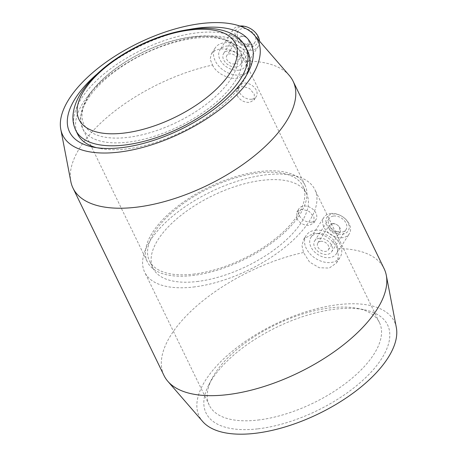<?xml version="1.0" encoding="UTF-8"?>
<svg xmlns="http://www.w3.org/2000/svg" width="457" height="457" viewBox="0 0 457 457"><rect width="100%" height="100%" fill="white"/><g stroke="black" fill="none" stroke-linecap="round" stroke-linejoin="round"><path stroke-width="0.34" stroke-dasharray="2.29 1.71" d="M96.547 147.685A94.593 43.449 -25.9 0 0 99.723 148.422A94.593 43.449 -25.9 0 0 126.383 148.965A94.593 43.449 -25.9 0 0 245.386 77.696A94.593 43.449 -25.9 0 0 246.769 74.742M247.831 51.532A94.593 43.449 -25.9 0 0 143.761 53.76A94.593 43.449 -25.9 0 0 77.65 134.164M89.109 95.502A84.636 38.879 -25.9 0 0 167.285 126.56A84.636 38.879 -25.9 0 0 223.627 39.593A84.636 38.879 -25.9 0 0 89.109 95.502M192.5 275.525A87.653 40.262 -25.9 0 0 276.993 238.948A87.653 40.262 -25.9 0 0 305.042 185.234A87.653 40.262 -25.9 0 0 208.603 187.301A87.653 40.262 -25.9 0 0 147.343 261.81A87.653 40.262 -25.9 0 0 192.5 275.525M258.016 420.052A94.593 43.449 -25.9 0 0 349.194 380.584A94.593 43.449 -25.9 0 0 379.464 322.619A94.593 43.449 -25.9 0 0 357.391 308.361A94.593 43.449 -25.9 0 0 211.728 379.087A94.593 43.449 -25.9 0 0 209.283 405.256A94.593 43.449 -25.9 0 0 258.016 420.052M258.039 428.832A100.9 46.346 -25.9 0 0 372.558 370.513A100.9 46.346 -25.9 0 0 364.035 309.692A100.9 46.346 -25.9 0 0 208.666 385.137A100.9 46.346 -25.9 0 0 258.039 428.832M193.425 287.03A94.593 43.449 -25.9 0 0 284.602 247.557A94.593 43.449 -25.9 0 0 314.873 189.592A94.593 43.449 -25.9 0 0 210.803 191.826A94.593 43.449 -25.9 0 0 144.692 272.229A94.593 43.449 -25.9 0 0 193.425 287.03M196.978 281.541A85.345 39.199 -25.9 0 0 279.244 245.935A85.345 39.199 -25.9 0 0 306.55 193.631A85.345 39.199 -25.9 0 0 212.659 195.647A85.345 39.199 -25.9 0 0 153.009 268.19A85.345 39.199 -25.9 0 0 196.978 281.541M193.391 274.149A85.345 39.199 -25.9 0 0 275.651 238.543A85.345 39.199 -25.9 0 0 302.962 186.245A85.345 39.199 -25.9 0 0 209.066 188.255A85.345 39.199 -25.9 0 0 149.422 260.798A85.345 39.199 -25.9 0 0 193.391 274.149M96.484 74.514A100.9 46.346 154.1 0 1 189.272 29.448M251.704 99.22A10.088 7.135 32.9 0 1 241.216 94.879A10.088 7.135 32.9 0 1 239.319 85.676A10.088 7.135 32.9 0 1 251.67 85.173A10.088 7.135 32.9 0 1 256.257 96.644A10.088 7.135 32.9 0 1 251.704 99.22M237.114 95.576C240.051 100.329 244.227 102.602 249.642 102.402L254.126 99.929L254.303 94.233L249.516 88.492L242.484 86.23L237.194 88.961L237.114 95.576M311.406 222.171A10.088 7.135 32.9 0 1 300.917 217.829A10.088 7.135 32.9 0 1 299.021 208.62A10.088 7.135 32.9 0 1 311.371 208.118A10.088 7.135 32.9 0 1 315.958 219.594A10.088 7.135 32.9 0 1 311.406 222.171M296.816 218.52C299.752 223.279 303.928 225.552 309.343 225.352L313.828 222.879L313.999 217.178L309.218 211.442L302.186 209.175L296.896 211.905L296.816 218.52M212.522 65.06C216.469 73.737 228.98 79.455 237.897 78.216L246.734 73.48L248.168 67.899L245.94 60.592L241.01 55.703L234.481 51.618L227.323 49.167L220.405 48.802L214.704 50.641L211.46 53.703L210.134 59.187L212.522 65.06A122.339 56.194 -25.9 0 0 70.824 181.52M239.959 75.034A20.182 14.276 -147.1 0 0 249.065 69.887A20.182 14.276 -147.1 0 0 239.891 46.934A20.182 14.276 -147.1 0 0 215.196 47.939A20.182 14.276 -147.1 0 0 218.983 66.351A20.182 14.276 -147.1 0 0 239.959 75.034M246.089 46.18A6.307 4.461 -147.1 0 0 248.934 44.569A6.307 4.461 -147.1 0 0 246.066 37.4A6.307 4.461 -147.1 0 0 238.348 37.714A6.307 4.461 -147.1 0 0 239.537 43.466A6.307 4.461 -147.1 0 0 246.089 46.18M246.083 44.426A5.044 3.57 -147.1 0 0 246.809 37.948A5.044 3.57 -147.1 0 0 239.491 38.805A5.044 3.57 -147.1 0 0 246.083 44.426M234.578 63.951A6.307 4.461 -147.1 0 0 237.423 62.341A6.307 4.461 -147.1 0 0 234.555 55.171A6.307 4.461 -147.1 0 0 226.838 55.486A6.307 4.461 -147.1 0 0 228.02 61.238A6.307 4.461 -147.1 0 0 234.578 63.951M236.046 66.973A10.088 7.135 -147.1 0 0 240.599 64.397A10.088 7.135 -147.1 0 0 236.012 52.921A10.088 7.135 -147.1 0 0 223.662 53.423A10.088 7.135 -147.1 0 0 225.558 62.632A10.088 7.135 -147.1 0 0 236.046 66.973M250.465 44.712A10.088 7.135 -147.1 0 0 255.017 42.141A10.088 7.135 -147.1 0 0 250.43 30.665A10.088 7.135 -147.1 0 0 238.086 31.167A10.088 7.135 -147.1 0 0 239.976 40.37A10.088 7.135 -147.1 0 0 250.465 44.712M251.447 46.728A12.613 8.923 -147.1 0 0 253.252 30.545A12.613 8.923 -147.1 0 0 234.955 32.681A12.613 8.923 -147.1 0 0 251.447 46.728M239.851 26.038A15.132 10.705 -147.1 0 0 232.881 29.922A15.132 10.705 -147.1 0 0 235.721 43.729A15.132 10.705 -147.1 0 0 251.453 50.241A15.132 10.705 -147.1 0 0 258.285 46.38A15.132 10.705 -147.1 0 0 259.525 41.136M238.52 70.201A15.132 10.705 -147.1 0 0 245.352 66.339A15.132 10.705 -147.1 0 0 238.468 49.128A15.132 10.705 -147.1 0 0 219.948 49.882A15.132 10.705 -147.1 0 0 222.788 63.689A15.132 10.705 -147.1 0 0 238.52 70.201M289.27 75.451A122.339 56.194 -25.9 0 0 246.329 61.112M315.319 230.231A20.182 14.276 32.9 0 1 336.295 238.92A20.182 14.276 32.9 0 1 340.082 257.331A20.182 14.276 32.9 0 1 315.387 258.336A20.182 14.276 32.9 0 1 306.213 235.384A20.182 14.276 32.9 0 1 315.319 230.231M337.346 248.557C333.364 239.931 322.214 232.116 313.256 233.413L303.882 238.982L301.928 245.363L303.539 252.504L309.538 262.055L319.192 267.711L329.217 268.088L336.346 263.089L336.798 262.341L338.42 256.314L337.346 248.557A122.339 56.194 -25.9 0 1 384.114 268.676M317.798 233.458A15.132 10.705 32.9 0 1 333.53 239.976A15.132 10.705 32.9 0 1 336.369 253.784A15.132 10.705 32.9 0 1 317.849 254.538A15.132 10.705 32.9 0 1 310.966 237.326A15.132 10.705 32.9 0 1 317.798 233.458M330.731 213.499A15.132 10.705 32.9 0 1 346.457 220.017A15.132 10.705 32.9 0 1 349.302 233.824A15.132 10.705 32.9 0 1 330.782 234.578A15.132 10.705 32.9 0 1 323.899 217.361A15.132 10.705 32.9 0 1 330.731 213.499M332.679 214.019A12.613 8.923 32.9 0 1 349.165 228.066A12.613 8.923 32.9 0 1 330.868 230.202A12.613 8.923 32.9 0 1 332.679 214.019M333.656 216.035A10.088 7.135 32.9 0 1 344.144 220.377A10.088 7.135 32.9 0 1 346.04 229.58A10.088 7.135 32.9 0 1 333.69 230.088A10.088 7.135 32.9 0 1 329.103 218.612A10.088 7.135 32.9 0 1 333.656 216.035M319.232 238.291A10.088 7.135 32.9 0 1 329.72 242.638A10.088 7.135 32.9 0 1 331.616 251.841A10.088 7.135 32.9 0 1 319.266 252.344A10.088 7.135 32.9 0 1 314.679 240.868A10.088 7.135 32.9 0 1 319.232 238.291M320.7 241.319A6.307 4.461 32.9 0 1 327.258 244.032A6.307 4.461 32.9 0 1 328.44 249.785A6.307 4.461 32.9 0 1 320.723 250.099A6.307 4.461 32.9 0 1 317.855 242.93A6.307 4.461 32.9 0 1 320.7 241.319M332.216 223.547A6.307 4.461 32.9 0 1 338.768 226.261A6.307 4.461 32.9 0 1 339.957 232.013A6.307 4.461 32.9 0 1 332.233 232.327A6.307 4.461 32.9 0 1 329.371 225.158A6.307 4.461 32.9 0 1 332.216 223.547M333.187 223.804A5.044 3.57 32.9 0 1 339.785 229.425A5.044 3.57 32.9 0 1 332.468 230.282A5.044 3.57 32.9 0 1 333.187 223.804M303.539 252.504A122.339 56.194 -25.9 0 0 164.017 375.551M396.322 327.435A108.463 49.824 -25.9 0 0 275.057 324.156A108.463 49.824 -25.9 0 0 202.645 421.48M245.929 47.619A94.593 43.449 -25.9 0 0 170.01 38.708A94.593 43.449 -25.9 0 0 81.603 98.192A94.593 43.449 -25.9 0 0 75.748 130.251M88.018 98.758A87.653 40.262 -25.9 0 0 82.597 128.468A87.653 40.262 -25.9 0 0 127.754 142.184A87.653 40.262 -25.9 0 0 212.248 105.607A87.653 40.262 -25.9 0 0 240.296 51.892A87.653 40.262 -25.9 0 0 169.941 43.638A87.653 40.262 -25.9 0 0 88.018 98.758M305.042 185.234L240.296 51.892C232.493 38.714 216.327 33.698 191.809 36.84C176.408 38.914 160.567 43.798 144.275 51.492C118.592 64.02 99.837 78.964 88.012 96.33L82.414 107.406L80.363 118.015L82.597 128.468L147.343 261.81M211.728 379.087L208.666 385.137M357.391 308.361L364.035 309.692M379.464 322.619L314.873 189.592M209.283 405.256L144.692 272.229M306.55 193.631L302.962 186.245M153.009 268.19L149.422 260.798M245.386 77.696L248.448 71.646M99.723 148.422L93.079 147.091M254.132 99.929L256.257 96.644M237.194 88.961L239.319 85.676M313.828 222.879L315.958 219.594M296.896 211.905L299.021 208.62M215.196 47.939L211.46 53.703M249.065 69.887L246.734 73.48M238.348 37.714L226.838 55.486M248.934 44.569L237.423 62.341M238.086 31.167L223.662 53.423M255.017 42.141L240.599 64.397M232.881 29.922L219.948 49.882M258.285 46.38L245.352 66.339M336.352 263.089L340.082 257.331M303.882 238.982L306.213 235.384M336.369 253.784L349.302 233.824M310.966 237.326L323.899 217.361M331.616 251.841L346.04 229.58M314.679 240.868L329.103 218.612M328.44 249.785L339.957 232.013M317.855 242.93L329.371 225.158"/><path stroke-width="0.69" d="M246.769 74.742A94.593 43.449 -25.9 0 0 247.831 51.532L245.929 47.619C243.69 43.101 240.451 39.371 236.206 36.429L231.042 33.424C226.044 31.065 220.428 29.528 214.184 28.82C206.547 27.946 198.224 28.157 189.221 29.459C173.369 31.807 157.208 36.891 140.745 44.712C113.987 57.742 94.268 73.543 81.586 92.125C76.37 100.037 73.497 107.966 72.96 115.912C72.686 120.985 73.617 125.766 75.748 130.251A94.593 43.449 -25.9 0 0 124.481 145.052A94.593 43.449 -25.9 0 0 215.664 105.584A94.593 43.449 -25.9 0 0 245.929 47.619M75.748 130.251L77.65 134.164A94.593 43.449 -25.9 0 0 96.547 147.685M84.402 90.029A86.95 39.942 -25.9 0 0 164.714 121.939A86.95 39.942 -25.9 0 0 222.599 32.59A86.95 39.942 -25.9 0 0 84.402 90.029M189.272 29.448A100.9 46.346 154.1 0 1 248.448 71.646A100.9 46.346 154.1 0 1 121.511 147.668A100.9 46.346 154.1 0 1 93.079 147.091A100.9 46.346 154.1 0 1 96.484 74.514M259.525 41.136A15.132 10.705 -147.1 0 0 239.851 26.038M118.603 152.158A108.463 49.824 -25.9 0 0 227.803 103.042A108.463 49.824 -25.9 0 0 254.469 35.303A108.463 49.824 -25.9 0 0 138.528 42.992A108.463 49.824 -25.9 0 0 60.792 129.348A108.463 49.824 -25.9 0 0 118.603 152.158M60.792 129.348L70.824 181.52A122.339 56.194 -25.9 0 0 73 188.107A122.339 56.194 -25.9 0 0 136.026 207.25A122.339 56.194 -25.9 0 0 253.949 156.203A122.339 56.194 -25.9 0 0 293.097 81.232A122.339 56.194 -25.9 0 0 289.27 75.451L254.469 35.303M73 188.107L164.017 375.551A122.339 56.194 -25.9 0 0 167.845 381.332A122.339 56.194 -25.9 0 0 227.043 394.694A122.339 56.194 -25.9 0 0 339.465 347.914A122.339 56.194 -25.9 0 0 386.291 275.263A122.339 56.194 -25.9 0 0 384.114 268.676L293.097 81.232M167.845 381.332L202.645 421.48A108.463 49.824 -25.9 0 0 255.132 433.322A108.463 49.824 -25.9 0 0 354.803 391.849A108.463 49.824 -25.9 0 0 396.322 327.435L386.291 275.263"/></g></svg>
